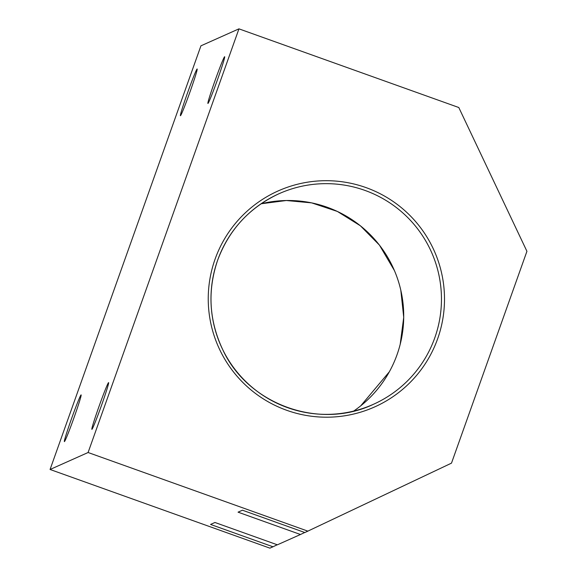 <?xml version="1.0" encoding="UTF-8"?>
<svg xmlns="http://www.w3.org/2000/svg" width="577" height="577" viewBox="0 0 577 577"><rect width="100%" height="100%" fill="white"/><g stroke="black" fill="none" stroke-linecap="round" stroke-linejoin="round"><path stroke-width="0.87" d="M214.947 522.481L210.562 524.443L272.986 546.78L269.913 548.15L50.069 469.483L200.933 45.828L238.95 28.85L458.794 107.517L526.931 251.305L451.495 463.136L304.865 532.542L242.441 510.205L238.056 512.167L300.48 534.504L277.371 544.818L214.947 522.481M307.938 531.172L88.093 452.512L50.069 469.483M277.227 544.767L272.986 546.78M304.721 532.492L300.48 534.504M81.061 394.899A24.811 0.995 -70.3 0 0 71.649 418.368A24.811 0.995 -70.3 0 0 64.386 441.614A24.811 0.995 -70.3 0 0 73.683 418.585A24.811 0.995 -70.3 0 0 81.105 394.892A24.811 0.995 -70.3 0 0 81.061 394.899M108.555 382.623A24.811 0.995 -70.3 0 0 99.136 406.093A24.811 0.995 -70.3 0 0 91.88 429.338A24.811 0.995 -70.3 0 0 91.923 429.331A24.811 0.995 -70.3 0 0 101.336 405.862A24.811 0.995 -70.3 0 0 108.599 382.616A24.811 0.995 -70.3 0 0 108.555 382.623M224.597 56.726A24.811 0.995 -70.3 0 0 215.185 80.196A24.811 0.995 -70.3 0 0 207.922 103.442A24.811 0.995 -70.3 0 0 207.965 103.442A24.811 0.995 -70.3 0 0 217.378 79.972A24.811 0.995 -70.3 0 0 224.641 56.726A24.811 0.995 -70.3 0 0 224.597 56.726M197.103 69.002A24.811 0.995 -70.3 0 0 187.691 92.471A24.811 0.995 -70.3 0 0 180.428 115.717A24.811 0.995 -70.3 0 0 180.471 115.717A24.811 0.995 -70.3 0 0 189.883 92.248A24.811 0.995 -70.3 0 0 197.146 69.002A24.811 0.995 -70.3 0 0 197.103 69.002M88.093 452.512L238.95 28.85M394.495 270.707L379.428 245.095L360.387 225.78L337.372 211.442L311.659 202.873L286.315 200.515L261.071 203.775A115.4 115.22 -114.1 0 1 353.643 411.098M279.174 193.641C249.603 207.417 229.105 229.588 217.666 260.162A115.4 115.22 -114.1 0 1 431.43 252.041A115.4 115.22 -114.1 0 1 247.98 383.626A115.4 115.22 -114.1 0 1 217.659 260.169C207.302 290.743 209.025 320.639 222.83 349.857C248.038 404.441 319.074 430.19 373.269 404.383M215.091 259.131A118.285 118.097 -114.1 0 1 416.342 222.426A118.285 118.097 -114.1 0 1 347.671 415.289A118.285 118.097 -114.1 0 1 215.091 259.131M400.799 290.101L403.727 317.336L400.178 344.455M389.381 371.747L360.748 405.819"/></g></svg>

